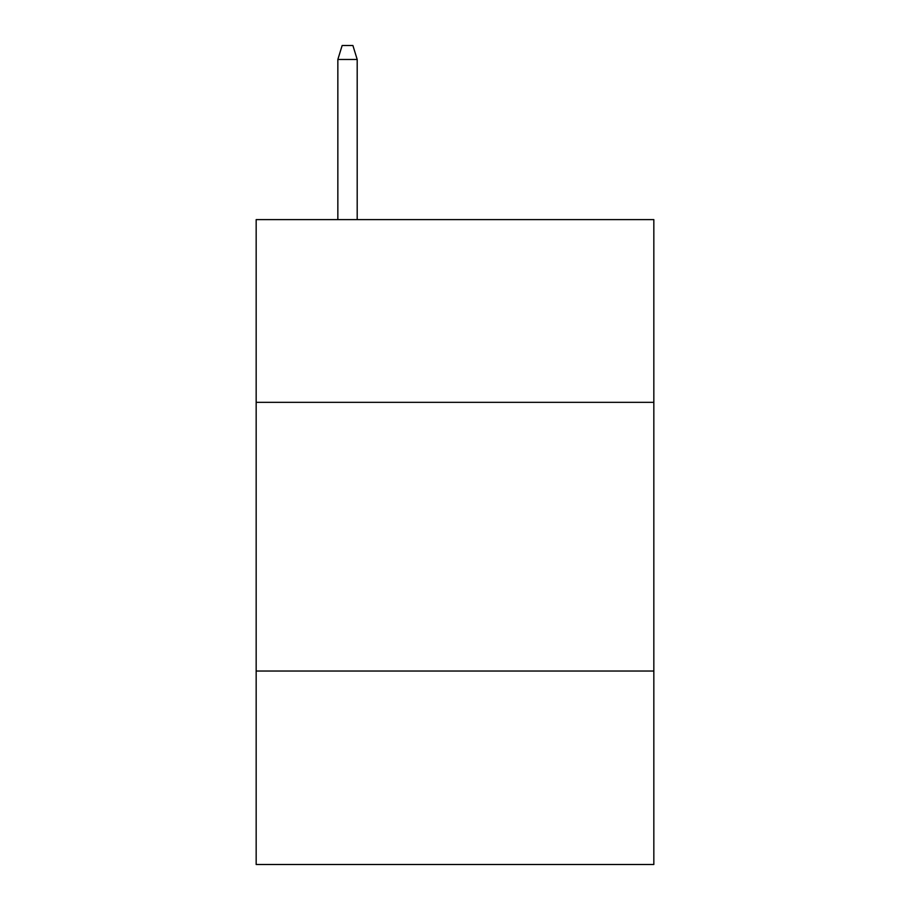 <?xml version="1.0" encoding="UTF-8"?>
<svg xmlns="http://www.w3.org/2000/svg" width="910" height="910" viewBox="0 0 910 910"><rect width="100%" height="100%" fill="white"/><g stroke="black" fill="none" stroke-linecap="round" stroke-linejoin="round"><path stroke-width="1.36" d="M653.835 402.334L653.835 219.617L256.165 219.617L256.165 402.334L653.835 402.334L653.835 864.5L256.165 864.5L256.165 402.334M653.835 671.034L256.165 671.034M357.198 219.617L357.198 59.468L337.849 59.468L337.849 219.617M337.849 59.468L342.149 45.5L352.898 45.5L357.198 59.468"/></g></svg>
